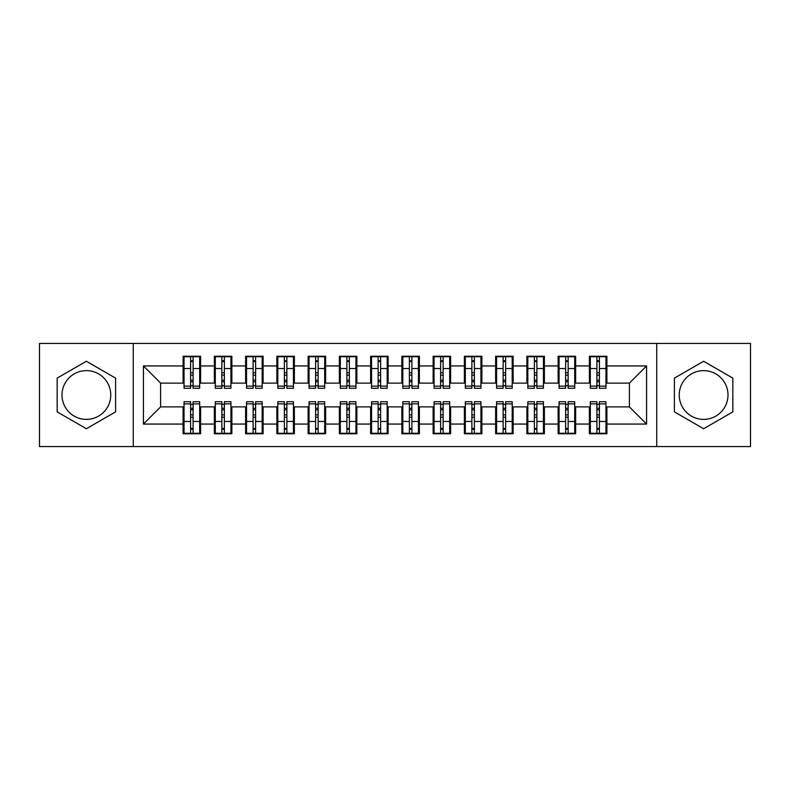 <?xml version="1.0" encoding="UTF-8"?>
<svg xmlns="http://www.w3.org/2000/svg" width="790" height="790" viewBox="0 0 790 790"><rect width="100%" height="100%" fill="white"/><g stroke="black" fill="none" stroke-linecap="round" stroke-linejoin="round"><path stroke-width="1.19" d="M703.623 370.619A24.381 24.381 0 0 0 679.242 395A24.381 24.381 0 0 0 703.623 419.381A24.381 24.381 0 0 0 727.995 395A24.381 24.381 0 0 0 703.623 370.619M86.377 419.381A24.381 24.381 0 0 1 62.005 395A24.381 24.381 0 0 1 86.377 370.619A24.381 24.381 0 0 1 110.758 395A24.381 24.381 0 0 1 86.377 419.381M656.737 446.567L750.5 446.567L750.5 343.433L656.737 343.433L656.737 446.567L133.263 446.567L133.263 343.433L39.5 343.433L39.5 446.567L133.263 446.567M596.894 375.151L599.393 375.151L596.894 375.151M599.393 414.849L596.894 414.849L599.393 414.849M565.64 375.151L568.138 375.151L565.64 375.151M568.138 414.849L565.64 414.849L568.138 414.849M534.386 375.151L536.884 375.151L534.386 375.151M536.884 414.849L534.386 414.849L536.884 414.849M503.131 375.151L505.639 375.151L503.131 375.151M505.639 414.849L503.131 414.849L505.639 414.849M471.877 375.151L474.385 375.151L471.877 375.151M474.385 414.849L471.877 414.849L474.385 414.849M440.632 375.151L443.131 375.151L440.632 375.151M443.131 414.849L440.632 414.849L443.131 414.849M409.378 375.151L411.876 375.151L409.378 375.151M411.876 414.849L409.378 414.849L411.876 414.849M378.124 375.151L380.622 375.151L378.124 375.151M380.622 414.849L378.124 414.849L380.622 414.849M346.869 375.151L349.368 375.151L346.869 375.151M349.368 414.849L346.869 414.849L349.368 414.849M315.615 375.151L318.123 375.151L315.615 375.151M318.123 414.849L315.615 414.849L318.123 414.849M284.361 375.151L286.869 375.151L284.361 375.151M286.869 414.849L284.361 414.849L286.869 414.849M253.116 375.151L255.614 375.151L253.116 375.151M255.614 414.849L253.116 414.849L255.614 414.849M221.862 375.151L224.36 375.151L221.862 375.151M224.36 414.849L221.862 414.849L224.36 414.849M656.737 343.433L133.263 343.433M184.04 383.12L160.607 383.12L143.415 365.938L143.415 424.062L183.102 424.062L183.102 433.75L200.611 433.75L200.611 424.062L214.357 424.062L214.357 433.75L231.865 433.75L231.865 424.062L245.611 424.062L245.611 433.75L263.11 433.75L263.11 424.062L276.865 424.062L276.865 433.75L294.364 433.75L294.364 424.062L308.12 424.062L308.12 433.75L325.618 433.75L325.618 424.062L339.374 424.062L339.374 433.75L356.873 433.75L356.873 424.062L370.619 424.062L370.619 433.75L388.127 433.75L388.127 424.062L401.873 424.062L401.873 433.75L419.381 433.75L419.381 424.062L433.127 424.062L433.127 433.75L450.626 433.75L450.626 424.062L464.382 424.062L464.382 433.75L481.88 433.75L481.88 424.062L495.636 424.062L495.636 433.75L513.135 433.75L513.135 424.062L526.89 424.062L526.89 433.75L544.389 433.75L544.389 424.062L558.135 424.062L558.135 433.75L575.643 433.75L575.643 424.062L589.389 424.062L589.389 433.75L606.898 433.75L606.898 406.88L629.393 406.88L629.393 383.12L605.96 383.12M143.415 365.938L183.102 365.938L183.102 383.12M629.393 383.12L646.585 365.938L606.898 365.938L606.898 356.25L589.389 356.25L589.389 365.938L575.643 365.938L575.643 356.25L558.135 356.25L558.135 365.938L544.389 365.938L544.389 356.25L526.89 356.25L526.89 365.938L513.135 365.938L513.135 356.25L495.636 356.25L495.636 365.938L481.88 365.938L481.88 356.25L464.382 356.25L464.382 365.938L450.626 365.938L450.626 356.25L433.127 356.25L433.127 365.938L419.381 365.938L419.381 356.25L401.873 356.25L401.873 365.938L388.127 365.938L388.127 356.25L370.619 356.25L370.619 365.938L356.873 365.938L356.873 356.25L339.374 356.25L339.374 365.938L325.618 365.938L325.618 356.25L308.12 356.25L308.12 365.938L294.364 365.938L294.364 356.25L276.865 356.25L276.865 365.938L263.11 365.938L263.11 356.25L245.611 356.25L245.611 365.938L231.865 365.938L231.865 356.25L214.357 356.25L214.357 365.938L200.611 365.938L200.611 356.25L183.102 356.25L183.102 365.938M646.585 365.938L646.585 424.062L606.898 424.062M575.643 424.062L575.643 406.88L590.327 406.88M589.389 424.062L589.389 406.88M606.898 365.938L606.898 383.12M544.389 424.062L544.389 406.88L559.073 406.88M558.135 424.062L558.135 406.88M589.389 365.938L589.389 383.12L574.705 383.12M575.643 365.938L575.643 383.12M513.135 424.062L513.135 406.88L527.829 406.88M526.89 424.062L526.89 406.88M558.135 365.938L558.135 383.12L543.451 383.12M544.389 365.938L544.389 383.12M481.88 424.062L481.88 406.88L496.574 406.88M495.636 424.062L495.636 406.88M526.89 365.938L526.89 383.12L512.197 383.12M513.135 365.938L513.135 383.12M450.626 424.062L450.626 406.88L465.32 406.88M464.382 424.062L464.382 406.88M495.636 365.938L495.636 383.12L480.942 383.12M481.88 365.938L481.88 383.12M419.381 424.062L419.381 406.88L434.066 406.88M433.127 424.062L433.127 406.88M464.382 365.938L464.382 383.12L449.688 383.12M450.626 365.938L450.626 383.12M388.127 424.062L388.127 406.88L402.811 406.88M401.873 424.062L401.873 406.88M433.127 365.938L433.127 383.12L418.443 383.12M419.381 365.938L419.381 383.12M356.873 424.062L356.873 406.88L371.557 406.88M370.619 424.062L370.619 406.88M401.873 365.938L401.873 383.12L387.189 383.12M388.127 365.938L388.127 383.12M325.618 424.062L325.618 406.88L340.312 406.88M339.374 424.062L339.374 406.88M370.619 365.938L370.619 383.12L355.935 383.12M356.873 365.938L356.873 383.12M294.364 424.062L294.364 406.88L309.058 406.88M308.12 424.062L308.12 406.88M339.374 365.938L339.374 383.12L324.68 383.12M325.618 365.938L325.618 383.12M263.11 424.062L263.11 406.88L277.803 406.88M276.865 424.062L276.865 406.88M308.12 365.938L308.12 383.12L293.426 383.12M294.364 365.938L294.364 383.12M231.865 424.062L231.865 406.88L246.549 406.88M245.611 424.062L245.611 406.88M276.865 365.938L276.865 383.12L262.171 383.12M263.11 365.938L263.11 383.12M200.611 424.062L200.611 406.88L215.295 406.88M214.357 424.062L214.357 406.88M245.611 365.938L245.611 383.12L230.927 383.12M231.865 365.938L231.865 383.12M190.607 375.151L193.106 375.151L190.607 375.151M193.106 414.849L190.607 414.849L193.106 414.849M143.415 424.062L160.607 406.88L184.04 406.88M183.102 424.062L183.102 406.88M214.357 365.938L214.357 383.12L199.672 383.12M200.611 365.938L200.611 383.12M115.597 378.134L86.377 361.257L57.157 378.134L57.157 411.867L86.377 428.743L115.597 411.867L115.597 378.134M674.403 378.134L674.403 411.867L703.623 428.743L732.844 411.867L732.844 378.134L703.623 361.257L674.403 378.134M160.607 383.12L160.607 406.88M590.327 383.12L589.389 383.12M559.073 383.12L558.135 383.12M527.829 383.12L526.89 383.12M496.574 383.12L495.636 383.12M465.32 383.12L464.382 383.12M434.066 383.12L433.127 383.12M402.811 383.12L401.873 383.12M371.557 383.12L370.619 383.12M340.312 383.12L339.374 383.12M309.058 383.12L308.12 383.12M277.803 383.12L276.865 383.12M246.549 383.12L245.611 383.12M215.295 383.12L214.357 383.12M199.672 406.88L200.611 406.88M230.927 406.88L231.865 406.88M262.171 406.88L263.11 406.88M293.426 406.88L294.364 406.88M324.68 406.88L325.618 406.88M355.935 406.88L356.873 406.88M387.189 406.88L388.127 406.88M418.443 406.88L419.381 406.88M449.688 406.88L450.626 406.88M480.942 406.88L481.88 406.88M512.197 406.88L513.135 406.88M543.451 406.88L544.389 406.88M574.705 406.88L575.643 406.88M605.96 406.88L606.898 406.88M646.585 424.062L629.393 406.88M184.04 356.557L199.672 356.557L184.04 356.557L184.04 388.285L190.607 388.285L190.607 356.675L199.672 356.725L199.672 388.285L193.106 388.285L193.106 356.725M190.607 360.744L193.106 360.744M190.607 385.658L193.106 385.658M193.106 381.728L190.607 381.728M190.607 380.197L193.106 380.197M200.611 371.093L199.672 371.093M200.611 375.151L199.672 375.151M184.04 371.093L183.102 371.093M184.04 375.151L183.102 375.151M199.672 433.443L184.04 433.443L199.672 433.443L199.672 401.715L193.106 401.715L193.106 433.325L184.04 433.276L184.04 401.715L190.607 401.715L190.607 433.276M193.106 429.256L190.607 429.256M193.106 404.342L190.607 404.342M190.607 408.272L193.106 408.272M193.106 409.803L190.607 409.803M183.102 418.907L184.04 418.907M183.102 414.849L184.04 414.849M199.672 418.907L200.611 418.907M199.672 414.849L200.611 414.849M215.295 356.557L230.927 356.557L215.295 356.557L215.295 388.285L221.862 388.285L221.862 356.675L230.927 356.725L230.927 388.285L224.36 388.285L224.36 356.725M221.862 360.744L224.36 360.744M221.862 385.658L224.36 385.658M224.36 381.728L221.862 381.728M221.862 380.197L224.36 380.197M231.865 371.093L230.927 371.093M231.865 375.151L230.927 375.151M215.295 371.093L214.357 371.093M215.295 375.151L214.357 375.151M246.549 356.557L262.171 356.557L246.549 356.557L246.549 388.285L253.116 388.285L253.116 356.675L262.171 356.725L262.171 388.285L255.614 388.285L255.614 356.725M253.116 360.744L255.614 360.744M253.116 385.658L255.614 385.658M255.614 381.728L253.116 381.728M253.116 380.197L255.614 380.197M263.11 371.093L262.171 371.093M263.11 375.151L262.171 375.151M246.549 371.093L245.611 371.093M246.549 375.151L245.611 375.151M277.803 356.557L293.426 356.557L277.803 356.557L277.803 388.285L284.361 388.285L284.361 356.675L293.426 356.725L293.426 388.285L286.869 388.285L286.869 356.725M284.361 360.744L286.869 360.744M284.361 385.658L286.869 385.658M286.869 381.728L284.361 381.728M284.361 380.197L286.869 380.197M294.364 371.093L293.426 371.093M294.364 375.151L293.426 375.151M277.803 371.093L276.865 371.093M277.803 375.151L276.865 375.151M309.058 356.557L324.68 356.557L309.058 356.557L309.058 388.285L315.615 388.285L315.615 356.675L324.68 356.725L324.68 388.285L318.123 388.285L318.123 356.725M315.615 360.744L318.123 360.744M315.615 385.658L318.123 385.658M318.123 381.728L315.615 381.728M315.615 380.197L318.123 380.197M325.618 371.093L324.68 371.093M325.618 375.151L324.68 375.151M309.058 371.093L308.12 371.093M309.058 375.151L308.12 375.151M230.927 433.443L215.295 433.443L230.927 433.443L230.927 401.715L224.36 401.715L224.36 433.325L215.295 433.276L215.295 401.715L221.862 401.715L221.862 433.276M224.36 429.256L221.862 429.256M224.36 404.342L221.862 404.342M221.862 408.272L224.36 408.272M224.36 409.803L221.862 409.803M214.357 418.907L215.295 418.907M214.357 414.849L215.295 414.849M230.927 418.907L231.865 418.907M230.927 414.849L231.865 414.849M262.171 433.443L246.549 433.443L262.171 433.443L262.171 401.715L255.614 401.715L255.614 433.325L246.549 433.276L246.549 401.715L253.116 401.715L253.116 433.276M255.614 429.256L253.116 429.256M255.614 404.342L253.116 404.342M253.116 408.272L255.614 408.272M255.614 409.803L253.116 409.803M245.611 418.907L246.549 418.907M245.611 414.849L246.549 414.849M262.171 418.907L263.11 418.907M262.171 414.849L263.11 414.849M293.426 433.443L277.803 433.443L293.426 433.443L293.426 401.715L286.869 401.715L286.869 433.325L277.803 433.276L277.803 401.715L284.361 401.715L284.361 433.276M286.869 429.256L284.361 429.256M286.869 404.342L284.361 404.342M284.361 408.272L286.869 408.272M286.869 409.803L284.361 409.803M276.865 418.907L277.803 418.907M276.865 414.849L277.803 414.849M293.426 418.907L294.364 418.907M293.426 414.849L294.364 414.849M324.68 433.443L309.058 433.443L324.68 433.443L324.68 401.715L318.123 401.715L318.123 433.325L309.058 433.276L309.058 401.715L315.615 401.715L315.615 433.276M318.123 429.256L315.615 429.256M318.123 404.342L315.615 404.342M315.615 408.272L318.123 408.272M318.123 409.803L315.615 409.803M308.12 418.907L309.058 418.907M308.12 414.849L309.058 414.849M324.68 418.907L325.618 418.907M324.68 414.849L325.618 414.849M340.312 356.557L355.935 356.557L340.312 356.557L340.312 388.285L346.869 388.285L346.869 356.675L355.935 356.725L355.935 388.285L349.368 388.285L349.368 356.725M346.869 360.744L349.368 360.744M346.869 385.658L349.368 385.658M349.368 381.728L346.869 381.728M346.869 380.197L349.368 380.197M356.873 371.093L355.935 371.093M356.873 375.151L355.935 375.151M340.312 371.093L339.374 371.093M340.312 375.151L339.374 375.151M355.935 433.443L340.312 433.443L355.935 433.443L355.935 401.715L349.368 401.715L349.368 433.325L340.312 433.276L340.312 401.715L346.869 401.715L346.869 433.276M349.368 429.256L346.869 429.256M349.368 404.342L346.869 404.342M346.869 408.272L349.368 408.272M349.368 409.803L346.869 409.803M339.374 418.907L340.312 418.907M339.374 414.849L340.312 414.849M355.935 418.907L356.873 418.907M355.935 414.849L356.873 414.849M371.557 356.557L387.189 356.557L371.557 356.557L371.557 388.285L378.124 388.285L378.124 356.675L387.189 356.725L387.189 388.285L380.622 388.285L380.622 356.725M378.124 360.744L380.622 360.744M378.124 385.658L380.622 385.658M380.622 381.728L378.124 381.728M378.124 380.197L380.622 380.197M388.127 371.093L387.189 371.093M388.127 375.151L387.189 375.151M371.557 371.093L370.619 371.093M371.557 375.151L370.619 375.151M387.189 433.443L371.557 433.443L387.189 433.443L387.189 401.715L380.622 401.715L380.622 433.325L371.557 433.276L371.557 401.715L378.124 401.715L378.124 433.276M380.622 429.256L378.124 429.256M380.622 404.342L378.124 404.342M378.124 408.272L380.622 408.272M380.622 409.803L378.124 409.803M370.619 418.907L371.557 418.907M370.619 414.849L371.557 414.849M387.189 418.907L388.127 418.907M387.189 414.849L388.127 414.849M402.811 356.557L418.443 356.557L402.811 356.557L402.811 388.285L409.378 388.285L409.378 356.675L418.443 356.725L418.443 388.285L411.876 388.285L411.876 356.725M409.378 360.744L411.876 360.744M409.378 385.658L411.876 385.658M411.876 381.728L409.378 381.728M409.378 380.197L411.876 380.197M419.381 371.093L418.443 371.093M419.381 375.151L418.443 375.151M402.811 371.093L401.873 371.093M402.811 375.151L401.873 375.151M418.443 433.443L402.811 433.443L418.443 433.443L418.443 401.715L411.876 401.715L411.876 433.325L402.811 433.276L402.811 401.715L409.378 401.715L409.378 433.276M411.876 429.256L409.378 429.256M411.876 404.342L409.378 404.342M409.378 408.272L411.876 408.272M411.876 409.803L409.378 409.803M401.873 418.907L402.811 418.907M401.873 414.849L402.811 414.849M418.443 418.907L419.381 418.907M418.443 414.849L419.381 414.849M434.066 356.557L449.688 356.557L434.066 356.557L434.066 388.285L440.632 388.285L440.632 356.675L449.688 356.725L449.688 388.285L443.131 388.285L443.131 356.725M440.632 360.744L443.131 360.744M440.632 385.658L443.131 385.658M443.131 381.728L440.632 381.728M440.632 380.197L443.131 380.197M450.626 371.093L449.688 371.093M450.626 375.151L449.688 375.151M434.066 371.093L433.127 371.093M434.066 375.151L433.127 375.151M449.688 433.443L434.066 433.443L449.688 433.443L449.688 401.715L443.131 401.715L443.131 433.325L434.066 433.276L434.066 401.715L440.632 401.715L440.632 433.276M443.131 429.256L440.632 429.256M443.131 404.342L440.632 404.342M440.632 408.272L443.131 408.272M443.131 409.803L440.632 409.803M433.127 418.907L434.066 418.907M433.127 414.849L434.066 414.849M449.688 418.907L450.626 418.907M449.688 414.849L450.626 414.849M465.32 356.557L480.942 356.557L465.32 356.557L465.32 388.285L471.877 388.285L471.877 356.675L480.942 356.725L480.942 388.285L474.385 388.285L474.385 356.725M471.877 360.744L474.385 360.744M471.877 385.658L474.385 385.658M474.385 381.728L471.877 381.728M471.877 380.197L474.385 380.197M481.88 371.093L480.942 371.093M481.88 375.151L480.942 375.151M465.32 371.093L464.382 371.093M465.32 375.151L464.382 375.151M480.942 433.443L465.32 433.443L480.942 433.443L480.942 401.715L474.385 401.715L474.385 433.325L465.32 433.276L465.32 401.715L471.877 401.715L471.877 433.276M474.385 429.256L471.877 429.256M474.385 404.342L471.877 404.342M471.877 408.272L474.385 408.272M474.385 409.803L471.877 409.803M464.382 418.907L465.32 418.907M464.382 414.849L465.32 414.849M480.942 418.907L481.88 418.907M480.942 414.849L481.88 414.849M496.574 356.557L512.197 356.557L496.574 356.557L496.574 388.285L503.131 388.285L503.131 356.675L512.197 356.725L512.197 388.285L505.639 388.285L505.639 356.725M503.131 360.744L505.639 360.744M503.131 385.658L505.639 385.658M505.639 381.728L503.131 381.728M503.131 380.197L505.639 380.197M513.135 371.093L512.197 371.093M513.135 375.151L512.197 375.151M496.574 371.093L495.636 371.093M496.574 375.151L495.636 375.151M512.197 433.443L496.574 433.443L512.197 433.443L512.197 401.715L505.639 401.715L505.639 433.325L496.574 433.276L496.574 401.715L503.131 401.715L503.131 433.276M505.639 429.256L503.131 429.256M505.639 404.342L503.131 404.342M503.131 408.272L505.639 408.272M505.639 409.803L503.131 409.803M495.636 418.907L496.574 418.907M495.636 414.849L496.574 414.849M512.197 418.907L513.135 418.907M512.197 414.849L513.135 414.849M527.829 356.557L543.451 356.557L527.829 356.557L527.829 388.285L534.386 388.285L534.386 356.675L543.451 356.725L543.451 388.285L536.884 388.285L536.884 356.725M534.386 360.744L536.884 360.744M534.386 385.658L536.884 385.658M536.884 381.728L534.386 381.728M534.386 380.197L536.884 380.197M544.389 371.093L543.451 371.093M544.389 375.151L543.451 375.151M527.829 371.093L526.89 371.093M527.829 375.151L526.89 375.151M543.451 433.443L527.829 433.443L543.451 433.443L543.451 401.715L536.884 401.715L536.884 433.325L527.829 433.276L527.829 401.715L534.386 401.715L534.386 433.276M536.884 429.256L534.386 429.256M536.884 404.342L534.386 404.342M534.386 408.272L536.884 408.272M536.884 409.803L534.386 409.803M526.89 418.907L527.829 418.907M526.89 414.849L527.829 414.849M543.451 418.907L544.389 418.907M543.451 414.849L544.389 414.849M559.073 356.557L574.705 356.557L559.073 356.557L559.073 388.285L565.64 388.285L565.64 356.675L574.705 356.725L574.705 388.285L568.138 388.285L568.138 356.725M565.64 360.744L568.138 360.744M565.64 385.658L568.138 385.658M568.138 381.728L565.64 381.728M565.64 380.197L568.138 380.197M575.643 371.093L574.705 371.093M575.643 375.151L574.705 375.151M559.073 371.093L558.135 371.093M559.073 375.151L558.135 375.151M574.705 433.443L559.073 433.443L574.705 433.443L574.705 401.715L568.138 401.715L568.138 433.325L559.073 433.276L559.073 401.715L565.64 401.715L565.64 433.276M568.138 429.256L565.64 429.256M568.138 404.342L565.64 404.342M565.64 408.272L568.138 408.272M568.138 409.803L565.64 409.803M558.135 418.907L559.073 418.907M558.135 414.849L559.073 414.849M574.705 418.907L575.643 418.907M574.705 414.849L575.643 414.849M590.327 356.557L605.96 356.557L590.327 356.557L590.327 388.285L596.894 388.285L596.894 356.675L605.96 356.725L605.96 388.285L599.393 388.285L599.393 356.725M596.894 360.744L599.393 360.744M596.894 385.658L599.393 385.658M599.393 381.728L596.894 381.728M596.894 380.197L599.393 380.197M606.898 371.093L605.96 371.093M606.898 375.151L605.96 375.151M590.327 371.093L589.389 371.093M590.327 375.151L589.389 375.151M605.96 433.443L590.327 433.443L605.96 433.443L605.96 401.715L599.393 401.715L599.393 433.325L590.327 433.276L590.327 401.715L596.894 401.715L596.894 433.276M599.393 429.256L596.894 429.256M599.393 404.342L596.894 404.342M596.894 408.272L599.393 408.272M599.393 409.803L596.894 409.803M589.389 418.907L590.327 418.907M589.389 414.849L590.327 414.849M605.96 418.907L606.898 418.907M605.96 414.849L606.898 414.849M184.04 356.725L190.607 356.725M193.106 386.132L199.672 386.132M193.106 368.545L199.672 368.545M184.04 386.132L190.607 386.132M184.04 368.545L190.607 368.545M190.607 372.771L193.106 372.771M190.607 361.563L193.106 361.563M199.672 433.276L193.106 433.276M190.607 403.868L184.04 403.868M190.607 421.455L184.04 421.455M199.672 403.868L193.106 403.868M199.672 421.455L193.106 421.455M193.106 417.229L190.607 417.229M193.106 428.437L190.607 428.437M215.295 356.725L221.862 356.725M224.36 386.132L230.927 386.132M224.36 368.545L230.927 368.545M215.295 386.132L221.862 386.132M215.295 368.545L221.862 368.545M221.862 372.771L224.36 372.771M221.862 361.563L224.36 361.563M246.549 356.725L253.116 356.725M255.614 386.132L262.171 386.132M255.614 368.545L262.171 368.545M246.549 386.132L253.116 386.132M246.549 368.545L253.116 368.545M253.116 372.771L255.614 372.771M253.116 361.563L255.614 361.563M277.803 356.725L284.361 356.725M286.869 386.132L293.426 386.132M286.869 368.545L293.426 368.545M277.803 386.132L284.361 386.132M277.803 368.545L284.361 368.545M284.361 372.771L286.869 372.771M284.361 361.563L286.869 361.563M309.058 356.725L315.615 356.725M318.123 386.132L324.68 386.132M318.123 368.545L324.68 368.545M309.058 386.132L315.615 386.132M309.058 368.545L315.615 368.545M315.615 372.771L318.123 372.771M315.615 361.563L318.123 361.563M230.927 433.276L224.36 433.276M221.862 403.868L215.295 403.868M221.862 421.455L215.295 421.455M230.927 403.868L224.36 403.868M230.927 421.455L224.36 421.455M224.36 417.229L221.862 417.229M224.36 428.437L221.862 428.437M262.171 433.276L255.614 433.276M253.116 403.868L246.549 403.868M253.116 421.455L246.549 421.455M262.171 403.868L255.614 403.868M262.171 421.455L255.614 421.455M255.614 417.229L253.116 417.229M255.614 428.437L253.116 428.437M293.426 433.276L286.869 433.276M284.361 403.868L277.803 403.868M284.361 421.455L277.803 421.455M293.426 403.868L286.869 403.868M293.426 421.455L286.869 421.455M286.869 417.229L284.361 417.229M286.869 428.437L284.361 428.437M324.68 433.276L318.123 433.276M315.615 403.868L309.058 403.868M315.615 421.455L309.058 421.455M324.68 403.868L318.123 403.868M324.68 421.455L318.123 421.455M318.123 417.229L315.615 417.229M318.123 428.437L315.615 428.437M340.312 356.725L346.869 356.725M349.368 386.132L355.935 386.132M349.368 368.545L355.935 368.545M340.312 386.132L346.869 386.132M340.312 368.545L346.869 368.545M346.869 372.771L349.368 372.771M346.869 361.563L349.368 361.563M355.935 433.276L349.368 433.276M346.869 403.868L340.312 403.868M346.869 421.455L340.312 421.455M355.935 403.868L349.368 403.868M355.935 421.455L349.368 421.455M349.368 417.229L346.869 417.229M349.368 428.437L346.869 428.437M371.557 356.725L378.124 356.725M380.622 386.132L387.189 386.132M380.622 368.545L387.189 368.545M371.557 386.132L378.124 386.132M371.557 368.545L378.124 368.545M378.124 372.771L380.622 372.771M378.124 361.563L380.622 361.563M387.189 433.276L380.622 433.276M378.124 403.868L371.557 403.868M378.124 421.455L371.557 421.455M387.189 403.868L380.622 403.868M387.189 421.455L380.622 421.455M380.622 417.229L378.124 417.229M380.622 428.437L378.124 428.437M402.811 356.725L409.378 356.725M411.876 386.132L418.443 386.132M411.876 368.545L418.443 368.545M402.811 386.132L409.378 386.132M402.811 368.545L409.378 368.545M409.378 372.771L411.876 372.771M409.378 361.563L411.876 361.563M418.443 433.276L411.876 433.276M409.378 403.868L402.811 403.868M409.378 421.455L402.811 421.455M418.443 403.868L411.876 403.868M418.443 421.455L411.876 421.455M411.876 417.229L409.378 417.229M411.876 428.437L409.378 428.437M434.066 356.725L440.632 356.725M443.131 386.132L449.688 386.132M443.131 368.545L449.688 368.545M434.066 386.132L440.632 386.132M434.066 368.545L440.632 368.545M440.632 372.771L443.131 372.771M440.632 361.563L443.131 361.563M449.688 433.276L443.131 433.276M440.632 403.868L434.066 403.868M440.632 421.455L434.066 421.455M449.688 403.868L443.131 403.868M449.688 421.455L443.131 421.455M443.131 417.229L440.632 417.229M443.131 428.437L440.632 428.437M465.32 356.725L471.877 356.725M474.385 386.132L480.942 386.132M474.385 368.545L480.942 368.545M465.32 386.132L471.877 386.132M465.32 368.545L471.877 368.545M471.877 372.771L474.385 372.771M471.877 361.563L474.385 361.563M480.942 433.276L474.385 433.276M471.877 403.868L465.32 403.868M471.877 421.455L465.32 421.455M480.942 403.868L474.385 403.868M480.942 421.455L474.385 421.455M474.385 417.229L471.877 417.229M474.385 428.437L471.877 428.437M496.574 356.725L503.131 356.725M505.639 386.132L512.197 386.132M505.639 368.545L512.197 368.545M496.574 386.132L503.131 386.132M496.574 368.545L503.131 368.545M503.131 372.771L505.639 372.771M503.131 361.563L505.639 361.563M512.197 433.276L505.639 433.276M503.131 403.868L496.574 403.868M503.131 421.455L496.574 421.455M512.197 403.868L505.639 403.868M512.197 421.455L505.639 421.455M505.639 417.229L503.131 417.229M505.639 428.437L503.131 428.437M527.829 356.725L534.386 356.725M536.884 386.132L543.451 386.132M536.884 368.545L543.451 368.545M527.829 386.132L534.386 386.132M527.829 368.545L534.386 368.545M534.386 372.771L536.884 372.771M534.386 361.563L536.884 361.563M543.451 433.276L536.884 433.276M534.386 403.868L527.829 403.868M534.386 421.455L527.829 421.455M543.451 403.868L536.884 403.868M543.451 421.455L536.884 421.455M536.884 417.229L534.386 417.229M536.884 428.437L534.386 428.437M559.073 356.725L565.64 356.725M568.138 386.132L574.705 386.132M568.138 368.545L574.705 368.545M559.073 386.132L565.64 386.132M559.073 368.545L565.64 368.545M565.64 372.771L568.138 372.771M565.64 361.563L568.138 361.563M574.705 433.276L568.138 433.276M565.64 403.868L559.073 403.868M565.64 421.455L559.073 421.455M574.705 403.868L568.138 403.868M574.705 421.455L568.138 421.455M568.138 417.229L565.64 417.229M568.138 428.437L565.64 428.437M590.327 356.725L596.894 356.725M599.393 386.132L605.96 386.132M599.393 368.545L605.96 368.545M590.327 386.132L596.894 386.132M590.327 368.545L596.894 368.545M596.894 372.771L599.393 372.771M596.894 361.563L599.393 361.563M605.96 433.276L599.393 433.276M596.894 403.868L590.327 403.868M596.894 421.455L590.327 421.455M605.96 403.868L599.393 403.868M605.96 421.455L599.393 421.455M599.393 417.229L596.894 417.229M599.393 428.437L596.894 428.437"/></g></svg>
